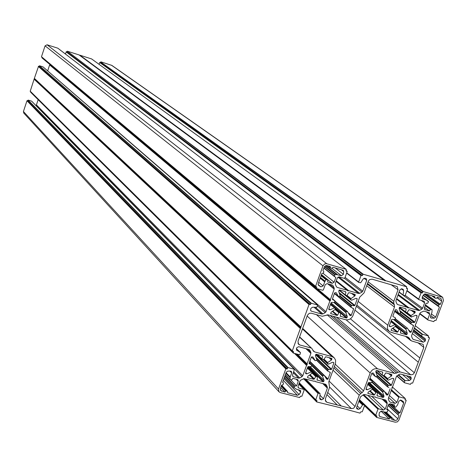<?xml version="1.0" encoding="UTF-8"?>
<svg xmlns="http://www.w3.org/2000/svg" width="467" height="467" viewBox="0 0 467 467"><rect width="100%" height="100%" fill="white"/><g stroke="black" fill="none" stroke-linecap="round" stroke-linejoin="round"><path stroke-width="0.7" d="M371.855 382.257L382.648 392.134L383.804 391.124L369.911 378.451M386.297 394.633L384.253 391.218L383.804 391.124M307.508 377.418L307.87 377.78L307.531 377.073L308.016 376.116L312.026 373.273L311.518 371.977L307.426 367.908M307.339 368.148L311.518 371.977M407.072 312.639L410.972 315.61L411.24 317.029L399.285 307.899M415.91 315.272L417.078 316.153L416.926 315.534L415.793 315.313L411.24 317.029M344.874 291.49L345.878 292.295L345.516 291.671L339.725 290.025L338.972 290.445L338.733 291.484L340.151 295.617L338.96 296.644L334.489 293.27M34.079 79.192L300.351 328.558L300.894 327.128L34.348 78.433L30.197 91.31L292.278 351.12M300.351 328.558L292.289 350.898L30.157 91.112M296.417 348.639L300.491 352.614L300.012 354.482L299.545 354.745L293.375 353.099L293.533 351.622L292.289 350.898M300.427 352.567L296.469 350.028M309.172 349.532L309.814 350.151L309.002 349.474L298.623 346.689L296.738 347.746L296.364 348.785L296.889 350.437M309.814 350.151L310.847 352.322L307.444 349.059M305.903 348.639L310.882 353.437L310.847 352.322M310.882 353.437L307.093 363.881L297.222 354.126M296.913 354.044L307.093 363.881M307.082 364.097L307.233 364.739L296.247 353.869M294.473 353.391L306.55 365.375L307.233 364.739M306.55 365.375L302.774 375.801L36.414 104.912L35.871 105.46M36.017 105.384L302.015 376.694L302.774 375.801M302.015 376.694L299.732 377.984L293.743 371.831M293.399 372.777L298.617 378.142L299.732 377.984M298.617 378.142L293.445 376.787L292.535 375.842M31.744 101.298L294.373 369.339L292.593 375.013L292.838 376.431L293.445 376.787M294.163 369.21L288.133 367.622L28.236 100.101L287.666 367.891L288.133 367.622M286.265 368.65L26.981 100.744L285.792 368.912L287.293 368.918L287.666 367.891M285.792 368.912L278.53 389.034L23.432 111.514L23.77 113.072M297.993 387.166L298.903 388.124L303.871 389.414L304.169 390.027L301.916 396.232L300.462 396.238L299.61 397.563L280.253 392.572L278.986 391.807L278.53 389.034M298.903 388.124L298.296 387.762L298.051 386.355L299.989 381.008L300.754 380.109L304.145 378.661L314.139 381.282L315.009 381.043L315.569 381.656L325.511 384.259L326.316 384.919L325.727 384.335M324.151 383.903L327.332 387.061L326.316 384.919M327.332 387.061L327.361 388.159L322.709 383.524M320.018 395.275L323.473 398.8L327.361 388.159M323.473 398.8L321.617 399.857L319.743 397.931M319.737 398.684L320.636 399.6L321.617 399.857M320.636 399.6L320.041 399.256L319.714 398.217L320.076 393.669L305.657 379.058M304.262 378.69L318.506 393.208L319.93 393.582M318.506 393.208L318.039 393.477L303.509 378.644M299.335 382.812L315.733 399.793L318.039 393.477M315.733 399.793L316.924 400.488L316.749 401.976L338.581 407.294L359.999 413.12L360.839 411.818L362.258 411.801L364.569 405.554L359.286 400.172M359.275 400.213L364.499 405.198M364.365 405.117L362.964 404.755L359.006 400.937M358.849 401.357L362.55 404.93L362.964 404.755M362.55 404.93L360.08 408.66L357.197 405.846M356.578 407.563L358.417 409.366L360.08 408.66M358.417 409.366L356.59 408.269M385.52 399.991L386.186 400.604L385.409 399.95L375.719 397.417L375.182 396.816L374.336 397.049L364.599 394.504L363.513 394.662L360.524 396.822L356.63 407.382L356.887 408.794L357.448 409.115M386.186 400.604L387.155 402.706L383.699 399.507M382.117 399.092L387.178 403.786L387.155 402.706M387.178 403.786L385.234 409.022L371.755 396.378M367.78 395.333L383.413 410.067L385.234 409.022M383.413 410.067L378.614 408.818L363.618 394.609M362.987 394.959L377.972 409.185L378.614 408.818M377.972 409.185L375.719 415.274L359.479 399.653M405.169 399.396L406.162 400.581L398.876 420.119L397.388 421.87L395.245 422.203L376.688 417.422L376.875 415.951L375.719 415.274M406.092 400.219L404.982 399.892L405.286 398.526L392.321 386.98M391.492 389.817L399.419 396.944L405.163 398.456M399.419 396.944L398.783 397.306L391.235 390.517M389.385 395.508L396.903 402.356L398.783 397.306M396.903 402.356L395.082 403.4L388.643 397.505M389.297 401.34L390.126 402.099L395.082 403.4M390.126 402.099L389.35 401.451L388.381 399.349L388.363 398.269L392.146 388.059L392.023 387.225L392.689 386.6L396.483 376.367L399.454 374.225L400.534 374.067L410.458 376.729L410.937 376.992L411.246 378.468L408.643 376.244M406.389 375.637L410.867 379.478L411.246 378.468M410.867 379.478L409.396 380.558L402.449 374.581M398.514 374.762L405.257 380.605L409.396 380.558M405.257 380.605L404.889 380.874L398.106 374.989M396.833 375.801L404.346 382.345L404.889 380.874M404.346 382.345L404.545 382.777L410.417 384.347L411.246 383.08L412.676 383.08L429.442 338.085L428.42 336.976M428.408 336.999L429.354 337.699M429.249 337.647L428.268 337.372L428.56 335.977L422.577 334.279L414.439 327.962M414.264 328.435L422.121 334.541L422.577 334.279M422.121 334.541L421.567 336.018L413.721 329.9M413.423 330.7L425.513 340.145L425.163 338.61L421.567 336.018M425.513 340.145L425.133 341.161L413.05 331.698M412.355 333.578L423.306 342.2L425.133 341.161M423.306 342.2L413.383 339.451L412.653 338.867M426.237 311.758L429.652 314.279L429.278 312.709L423.908 311.092L420.598 312.499L419.845 313.386L416.004 323.736L415.338 324.361L415.461 325.213L411.631 335.534L411.643 336.637L412.612 338.779L413.383 339.451M429.652 314.279L427.749 319.405L419.815 313.468M423.312 291.571L422.857 291.834L100.679 61.983L423.312 291.571L442.658 297.316L443.446 300.497L436.038 320.391L434.602 320.374L433.767 321.646L428.023 320.023L427.749 319.405M422.857 291.834L422.46 292.891L421.047 292.879L99.699 62.514L421.508 292.616M407.002 290.544L418.741 299.096L421.047 292.879M418.741 299.096L419.022 299.721L424.229 301.303L424.608 302.885L421.076 300.31M399.157 291.939L403.254 295.185L404.761 295.64L405.222 295.377L422.635 308.214L424.608 302.885M422.635 308.214L421.876 309.101L399.052 292.214M398.24 294.426L419.646 310.362L421.876 309.101M419.646 310.362L418.566 310.508L397.972 295.156M396.699 298.6L408.87 307.759L418.566 310.508M408.87 307.759L408.018 307.987L396.518 299.102M397.032 304.058L397.744 304.601L407.481 307.362M397.744 304.601L396.956 303.918L395.975 301.735L395.958 300.62L399.921 289.855L401.772 288.816L403.155 289.307L403.634 290.527L401.246 288.775M403.132 294.881L403.634 290.527M385.795 280.755L79.875 55.182L385.795 280.755L406.71 286.808L406.413 288.267L407.574 288.997L405.222 295.377M384.411 280.363L79.057 54.919L384.96 280.825L385.66 280.743M384.329 280.328L363.308 274.263L67.341 51.207L362.841 274.526L363.308 274.263M362.841 274.526L362.45 275.606L361.47 275.32L66.355 51.738L65.398 53.991M66.104 51.872L360.997 275.583L361.47 275.32M360.997 275.583L358.644 282.039L346.718 272.827M364.021 278.268L366.729 280.323L366.35 278.729L364.92 278.215L363.227 278.91L360.705 282.728L358.854 282.494L358.644 282.039M366.729 280.323L362.771 291.175L345.078 277.345M344.448 278.303L362.007 292.073L362.771 291.175M362.007 292.073L359.73 293.346L338.797 276.826M337.939 277.135L358.621 293.492L359.73 293.346M358.621 293.492L348.668 290.667L336.31 280.79M336.263 280.924L348.668 290.667M348.458 290.672L347.798 290.894L347.244 290.264L337.238 287.421L336.462 286.791M57.92 48.27L346.263 269.377L345.965 270.854L347.162 271.596L344.862 277.935L344.208 278.297L339.235 276.878L337.349 277.923L335.37 283.376L335.405 284.508L336.427 286.726L337.238 287.421M346.152 269.319L326.456 263.657L324.518 264.013L322.977 265.834L45.071 45.848L47.097 44.791L57.815 48.189M315.593 286.615L41.487 56.723L315.581 286.324L322.977 265.834M315.581 286.324L316.824 287.077L316.533 288.507L322.697 290.281L323.357 289.914L325.26 284.654L327.151 283.603L332.323 285.074L333.134 285.769L332.253 285.051M329.644 284.31L334.162 287.987L333.134 285.769M334.162 287.987L334.191 289.12L327.583 283.726M317.367 288.775L330.362 299.686L334.191 289.12M330.362 299.686L330.502 300.555L49.951 64.72L49.66 64.954L329.947 301.011L330.502 300.555M329.947 301.011L49.66 64.954M47.64 70.867L325.995 311.74L329.819 301.197M325.995 311.74L325.23 312.639L317.554 305.973M315.295 307.233L322.936 313.923L325.23 312.639M322.936 313.923L321.821 314.075L314.017 307.233M310.596 310.45L311.442 311.197L321.821 314.075M311.442 311.197L310.911 310.899L310.59 309.382L310.969 308.331L312.493 307.228L316.813 307.239L317.665 305.062L43.075 66.933M311.361 303.27L310.888 303.532L39.549 65.771L311.361 303.27L317.531 304.992M34.348 78.433L38.545 66.279L309.481 304.286L310.514 304.577L310.888 303.532M309.481 304.286L309.008 304.554L38.294 66.413M34.36 78.357L300.917 326.988L309.008 304.554M397.143 286.516L372.065 279.167L369.566 279.64L368.457 280.936L364.085 292.862L359.672 297.216L352.994 315.505C351.412 318.868 348.919 320.263 345.516 319.702L328.114 314.875L322.283 316.247L311.18 313.176L309.242 313.328L307.403 315.289L297.993 341.348L298.553 344.278L299.709 344.944L297.928 343.222M397.259 286.604L398.036 289.785L391.042 284.631M368.124 281.799L393.798 301.308L398.036 289.785M393.798 301.308L393.839 303.532L367.523 283.451M367.29 284.094L394.422 304.84L393.839 303.532M394.422 304.84L394.463 307.064L366.688 285.734M407.749 336.958L409.489 338.347L407.936 337.011L391.007 332.317L389.134 331.325L387.803 329.48L387.394 327.636L387.628 325.68L394.463 307.064M409.489 338.347L410.067 339.632L406.173 336.52M417.86 342.696L423.808 347.419L423.131 344.372L411.62 340.968L410.067 339.632M423.808 347.419L418.304 362.211L354.967 310.111M350.408 318.809L414.381 372.748L418.304 362.211M414.381 372.748L412.881 374.505L410.732 374.82L346.105 319.825M336.438 317.181L400.114 371.96L410.732 374.82M400.114 371.96L397.96 372.281L333.082 316.252M330.157 315.441L396.623 373.034L397.96 372.281M396.623 373.034L394.463 373.355L327.139 314.787M316.369 314.612L377.54 368.807L394.463 373.355M377.54 368.807C374.207 368.288 371.75 369.677 370.173 372.987L363.571 390.908L335.218 364.213M334.39 366.478L362.071 392.677L363.571 390.908M362.071 392.677L360.728 393.442L333.864 367.92M333.035 370.191L359.222 395.21L360.728 393.442M359.222 395.21L355.06 406.518L329.072 381.043M329.644 387.102L351.377 408.613L353.56 408.281L355.06 406.518M351.377 408.613L341.278 406.004L327.723 392.426M325.266 400.517L327.046 402.332L341.278 406.004M327.046 402.332L325.867 401.643L325.376 398.836L329.539 387.447L328.803 381.778L335.551 363.25L335.575 360.075L334.261 357.845L332.066 356.601L314.67 351.931L312.872 350.221M299.505 337.156L311.933 348.575L313.544 351.283L314.67 351.931M310.806 347.927L299.709 344.944M345.878 292.295L345.376 294.94L339.351 290.054M354.377 294.181L355.299 294.916L355.048 294.373L349.03 292.663L348.499 292.908L347.133 295.372L346.602 295.611L345.376 294.94M355.299 294.916L354.996 295.745L352.299 293.591M351.528 293.375L354.803 295.99L354.996 295.745M354.803 295.99L350.956 298.611L347.063 295.465M346.21 295.5L350.77 299.195L350.956 298.611M350.77 299.195L351.155 300.036L339.089 290.246M356.292 298.349L357.202 299.078L357.097 298.611L355.877 298.343L351.692 300.217L351.155 300.036M357.202 299.078L354.885 305.43L339.1 292.564M339.439 293.545L354.4 305.757L354.885 305.43M354.4 305.757L351.803 305.523L340.11 295.944M339.637 296.271L351.312 305.85L351.803 305.523M351.312 305.85L351.05 307.304L353.402 308.489L353.583 309.002L352.276 307.928M348.248 312.808L351.272 315.342L353.583 309.002M351.272 315.342L350.711 315.651L349.17 314.361M349.684 315.231L350.711 315.651M349.929 315.435L347.46 311.524L346.117 311.979L334.635 302.359M334.016 302.593L345.878 312.546L346.117 311.979M345.878 312.546L347.279 316.626L331.004 302.89M330.922 303.118L347.279 316.626M347.273 316.924L346.969 317.753L330.63 303.924M340.641 313.176L346.409 318.068L346.969 317.753M346.409 318.068L340.151 316.188M335.253 308.973L339.416 312.511L340.513 312.855L340.39 316.392M339.416 312.511L338.89 312.75L335.072 309.51M332.732 311.104L337.524 315.207L338.89 312.75M337.524 315.207L336.999 315.453L332.282 311.413M330.706 313.561L336.999 315.453M330.951 313.771L330.7 313.229L331.196 312.154L335.055 309.528L335.236 308.944L334.757 307.981L330.385 304.595M328.879 308.757L330.105 309.808L334.308 307.922M330.105 309.808L328.797 308.967M328.774 309.399L329.807 309.831M329.019 309.609L328.762 309.066L331.074 302.698L331.564 302.365L334.185 302.604L335.061 301.221L332.498 298.775L334.962 300.824M332.486 299.522L334.909 300.789M332.667 299.674L332.422 298.985L334.641 292.862L336.03 292.622M334.5 293.253L338.493 296.539L336.298 292.844M324.402 266.715L334.81 274.946L334.465 276.54L335.843 277.497L334.121 282.249L332.235 283.3L321.477 274.602M321.214 275.337L326.462 279.593L327.723 279.978L327.723 282.015L332.235 283.3M326.462 279.593L326.042 279.751L321.074 275.723M320.461 277.421L325.044 281.157L326.042 279.751M325.044 281.157L323.129 285.962L320.905 286.866L318.512 285.36L318.161 283.802L321.874 273.499L323.403 273.043L323.864 271.776L322.919 270.609L324.518 266.552L325.604 265.705L326.906 265.542L330.309 266.505L330.373 267.725L327.957 265.828M325.528 265.741L336.8 274.619L341.447 275.763L343.42 274.333L343.718 271.555L343.245 270.34L333.047 267.293L331.809 268.373L330.373 267.725M336.8 274.619L335.178 274.672L324.67 266.371M334.81 274.946L335.178 274.672M417.078 316.153L414.854 322.154L399.84 310.637M400.237 311.845L414.211 322.586L414.854 322.154M414.211 322.586L411.736 322.364L399.991 313.304M399.559 313.55L411.334 322.633L411.736 322.364M411.334 322.633L410.948 323.672L394.732 311.115M411.964 324.6L413.505 325.791L413.394 325.324L411.123 324.18L410.948 323.672M413.505 325.791L411.188 332.037L408.444 329.877M409.238 331.243L410.639 332.346L411.188 332.037M410.639 332.346L409.658 331.961M395.199 318.967L407.493 328.283L409.874 332.136M407.031 328.26L406.185 328.739L394.498 319.539M393.447 319.446L405.946 329.299L406.185 328.739M405.946 329.299L407.277 333.315L391.235 320.596M391.153 320.823L407.277 333.315M407.271 333.607L406.967 334.419L395.304 325.155M400.774 330.239L406.418 334.734L406.967 334.419M406.418 334.734L400.336 332.924M395.456 325.481L400.698 329.609L400.558 333.105M400.558 329.539L399.122 329.521L395.269 326.456M392.928 328.062L397.767 331.944L399.122 329.521M397.767 331.944L397.248 332.189L392.484 328.359M391.142 330.367L397.248 332.189M391.364 330.554L391.124 330.017L391.615 328.955L395.409 326.357L395.59 325.785L395.123 324.828L390.908 321.483M390.826 321.705L395.123 324.828M394.697 324.781L390.57 326.649L389.361 325.68M389.291 325.878L390.57 326.649M390.284 326.678L389.285 326.281M392.951 316.533L395.362 317.782L395.467 318.243L394.621 319.551L392.07 319.323L391.585 319.65L389.268 325.925L389.513 326.462M393.062 316.62L392.887 316.112L395.205 309.819L396.53 309.726M394.954 310.502L398.853 313.515L396.752 309.895M398.853 313.515L400.254 313.159L400.488 312.598L399.145 308.547L399.454 307.432L400.009 307.117L405.899 308.786L406.156 309.247L405.338 308.629M399.548 307.274L405.63 311.909L406.156 309.247M405.63 311.909L405.893 312.37L407.3 312.446L408.619 310.076L409.314 309.755L414.935 311.349L415.251 312.061L413.92 311.063M412.215 310.578L415.017 312.686L415.251 312.061M415.017 312.686L414.766 313.013L411.123 310.269M410.972 315.61L414.766 313.013M422.15 298.606L426.581 300.17L428.502 301.787L427.708 303.229L426.056 303.293L424.328 307.946L425.116 309.726L424.439 309.224M422.816 299.09L422.407 298.886L422.203 296.954L423.767 294.589L425.425 293.906L434.777 296.598L435.04 298.08L436.184 298.407L437.392 297.351L440.399 298.215L441.017 298.524L441.648 301.069L440.445 304.303L439.289 304.49L424.55 293.953M424.17 294.163L438.974 304.758L439.289 304.49M438.974 304.758L438.519 305.984L423.406 295.138M423.26 295.354L438.519 305.984M438.589 306.364L439.394 307.111L435.67 317.116L431.368 313.947M432.057 309.697L425.466 304.881L432.074 309.709L431.957 312.347L430.463 316.375L430.831 317.939L434.193 318.196L435.67 317.116M431.969 309.656L430.883 309.347L425.32 305.278M425.186 305.634L430.481 309.504L430.883 309.347M430.481 309.504L429.442 310.958L425.116 309.726M311.127 371.919L306.918 373.828L305.716 372.619M305.605 372.935L306.918 373.828M306.527 373.863L305.564 373.343M309.323 362.672L311.769 365.398L310.981 366.718L308.424 366.519L307.771 366.957L305.581 372.993L305.92 373.705M311.582 364.89L309.113 363.624M312.832 356.905L311.39 356.975L309.101 363.285L309.288 363.793M312.966 357.039L315.167 360.641L311.39 356.981M322.014 355.772L322.58 356.309L322.312 355.848L316.27 354.231L315.704 354.546L315.4 355.667L316.824 359.707L316.591 360.273L315.167 360.641M322.58 356.309L322.078 358.977L317.426 354.541M329.638 357.815L331.669 359.724L331.722 358.37L325.703 356.759L323.824 359.444L322.353 359.438L322.078 358.977M331.669 359.724L331.482 359.969L329.007 357.646M323.999 359.123L327.647 362.596L331.482 359.969M327.647 362.596L327.466 363.174L323.701 359.59M333.199 362.339L333.887 362.987L333.636 362.456L332.562 362.275L328.389 364.167L327.466 363.174M333.887 362.987L331.599 369.263L315.931 354.284M315.628 354.768L331.109 369.59L331.599 369.263M331.109 369.59L328.517 369.385L315.996 357.348M316.743 360.15L327.671 370.693L328.517 369.385M327.671 370.693L327.752 371.131L330.128 372.287L330.309 372.794L329.451 371.966M309.837 361.26L328.027 379.058L330.309 372.794M328.027 379.058L327.466 379.373L325.528 377.476M326.38 378.871L327.466 379.373M326.684 379.169L324.232 375.369L323.724 375.316L309.714 361.598M309.364 362.555L322.86 375.807L323.724 375.316M322.86 375.807L322.633 376.367L311.687 365.614M310.152 366.653L324.045 380.372L322.633 376.367M324.045 380.372L309.831 366.63M308.64 366.537L323.742 381.481L324.04 380.663M323.742 381.481L323.182 381.796L307.946 366.694M316.9 379.951L323.182 381.796M317.169 380.22L317.297 376.752L307.66 367.26M307.473 367.786L316.124 376.39L317.122 376.653M316.124 376.39L315.68 376.595L311.974 372.905M310.094 374.692L314.361 378.971L315.68 376.595M314.361 378.971L313.661 379.297L309.487 375.112M307.87 377.78L313.661 379.297M284.993 375.707L294.846 386.057L296.557 385.964L298.244 381.3L297.999 379.887L297.391 379.525L292.885 378.352L291.834 379.817L290.281 379.683L285.425 374.511M294.846 386.057L294.479 386.332L284.823 376.174M284.409 377.33L294.058 387.505L294.479 386.332M294.058 387.505L296.072 389.087L300.59 390.465L300.655 392.21L299.09 394.58L297.391 395.292L283.317 380.348M281.344 385.824L286.16 391.002L287.509 391.404L287.666 392.782L297.391 395.292M286.16 391.002L285.769 391.13L281.204 386.215M283.487 383.103L282.646 382.21L283.487 383.103L283.101 384.697L281.578 385.176L280.398 388.433L280.766 390.651L284.928 392.076L285.769 391.13M283.463 383.08L282.599 382.339L286.253 372.217L287.771 371.113L290.48 371.09L291.455 371.493L291.706 372.911L290.235 376.98L286.09 372.66M285.874 373.267L290.141 377.727L290.235 376.98M290.141 377.727L290.048 379.35M382.648 392.134L383.991 396.08L369.292 382.566M368.837 382.531L383.991 396.08M383.985 396.465L383.757 397.084L368.294 382.835M368.002 383.635L383.022 397.499L383.757 397.084M383.022 397.499L377.073 395.718M367.932 383.816L377.476 392.578L377.056 395.432L377.406 396.028M377.342 392.502L376.367 392.245L372.03 388.235M372.304 389.209L375.847 392.49L376.367 392.245M375.847 392.49L374.511 394.889L370.121 390.797M369.677 391.107L373.991 395.129L374.511 394.889M373.991 395.129L367.856 393.354M367.704 384.44L371.86 387.931L372.31 388.848L372.129 389.414L368.352 392.017L367.868 393.068L368.113 393.588M371.417 387.873L367.301 389.752L366.146 388.672M366.064 388.894L367.301 389.752M367.015 389.782L365.994 389.344M369.607 379.712L371.983 380.926L372.164 381.422L371.323 382.718L368.772 382.526L368.288 382.852L366 389.058L366.245 389.583M369.759 379.852L369.578 379.35L371.872 373.133L373.256 373.045M375.526 376.729L371.779 373.378L375.526 376.729L373.413 373.191M375.585 376.811L376.922 376.361L377.155 375.807L375.801 371.831L376.104 370.734L376.659 370.419L382.695 372.076L382.286 375.071L377.219 370.57M389.431 373.839L391.644 375.783L391.708 374.452L385.847 372.882L383.985 375.526L382.549 375.526L382.286 375.071M391.644 375.783L391.457 376.023L388.766 373.664M384.061 375.398L387.692 378.62L391.457 376.023M387.692 378.62L387.511 379.186L383.664 375.772M382.981 375.643L387.879 379.992L387.511 379.186M387.879 379.992L388.398 380.161L392.49 378.288L393.693 378.544L393.78 378.988L393.033 378.328M375.906 371.271L391.486 385.17L393.78 378.988M391.486 385.17L391.007 385.497L375.836 371.942M376.834 374.861L388.48 385.304L391.007 385.497M388.48 385.304L388.001 385.625L377.173 375.912M376.466 376.618L387.622 386.653L388.001 385.625M387.622 386.653L388.836 387.581M384.382 391.422L387.96 394.685L390.155 388.766M387.96 394.685L387.231 395.105L385.795 393.798M386.647 394.948L387.231 395.105M386.775 409.139L387.972 410.259L386.676 409.396L388.375 404.831L390.196 403.792L394.516 404.918L394.481 406.845L395.701 407.201L397.487 405.035L398.958 401.071L401.095 400.166L403.395 401.585L403.675 403.027L400.318 399.997M389.046 403.996L398.859 413.067L400.009 412.863L403.675 403.027M398.859 413.067L398.549 413.336L388.737 404.253M388.182 405.338L398.1 414.538L398.549 413.336M398.1 414.538L388.106 405.554L398.981 415.618L397.802 418.788L397.049 419.874L395.888 420.469L391.895 419.675L391.755 418.321L385.252 412.192M385.193 412.18L391.755 418.321M391.62 418.245L390.476 417.953L384.078 411.906M383.378 411.725L390.103 418.076L390.476 417.953M390.103 418.076L389.28 419.004L379.94 416.593L379.099 415.788M387.972 410.259L387.301 412.063L385.03 412.151L381.265 411.176L379.356 412.583L379.052 415.233L379.94 416.593M39.298 65.9L39.117 66.454L38.545 66.279M39.549 65.771L42.958 66.834M47.739 70.669L49.595 65.047M316.457 288.408L42.001 57.71L316.451 288.121M42.1 57.4L42.001 57.71M41.487 56.723L45.071 45.848M66.355 51.738L66.898 51.913L67.09 51.341M79.057 54.919L67.341 51.207M79.804 55.17L79.454 55.199M79.875 55.182L91.631 58.947M99.092 64.329L99.699 62.514M100.679 61.983L100.487 62.555L99.95 62.38M100.925 61.854L111.852 65.398L442.541 297.228M26.981 100.744L23.432 111.514M27.232 100.609L27.798 100.784L27.979 100.23M31.563 101.111L28.236 100.101M38.148 99.675L36.414 104.912M293.159 352.655L30.664 92.087L293.153 352.877M310.514 304.577L39.117 66.454M300.906 327.846L34.371 78.824M362.45 275.606L66.898 51.913M440.445 304.303L426.167 294.117M429.442 310.958L424.544 307.362M439.394 307.111L423.19 295.465M419.874 357.979L356.368 306.259M422.46 292.891L100.487 62.555M287.293 368.918L27.798 100.784M284.928 392.076L280.725 387.534M296.557 385.964L290.643 379.782M337.209 404.953L326.929 394.597M400.009 412.863L390.173 403.786M389.28 419.004L380.979 411.135M410.82 316.089L405.975 312.394M327.601 279.914L321.378 274.876M330.35 299.902L316.965 288.664M320.905 286.866L318.074 284.52M324.618 281.829L320.181 278.204M318.698 282.307L323.129 285.962M324.939 281.292L320.403 277.591M326.766 263.727L47.097 44.791M334.121 282.249L323.024 273.323M330.461 304.385L334.606 307.899M334.845 308.097L340.361 312.773M346.981 311.489L334.973 301.454M336.106 281.35L347.244 290.264M346.105 270.486L346.958 271.14M327.717 265.758L330.42 267.877M334.378 276.143L323.917 267.842M334.465 276.54L323.829 268.093L334.46 276.534M339.2 290.135L345.411 295.173M347.29 290.276L336.112 281.332L347.349 290.311M343.42 274.333L335.166 267.906M341.272 269.663L343.718 271.555M332.014 268.367L341.447 275.763M337.536 274.643L326.019 265.571M336.958 274.602L325.639 265.688M334.483 293.294L350.951 306.842M346.637 273.055L358.668 282.354M335.067 301.203L347.343 311.454M351.003 307.251L334.384 293.568L351.05 307.304M437.007 297.783L441.648 301.069M419.693 313.783L427.778 319.842M431.596 318.196L430.416 317.321M430.737 315.639L434.193 318.196M441.887 296.93L111.409 65.176M411.059 324.133L394.621 311.407L411.013 324.092M407.364 328.213L395.286 318.733M395.607 326.077L399.641 329.282M415.262 325.738L428.449 335.919M421.654 336.403L413.628 330.14L421.637 336.386M394.954 324.752L390.897 321.524M418.788 299.551L406.885 290.871L418.876 299.651M434.882 297.964L431.712 295.716M432.039 295.809L434.824 297.783M428.391 301.384L426.926 300.334M405.677 312.207L399.448 307.455M408.666 307.765L396.658 298.728M426.581 300.17L422.18 296.994M426.844 300.281L422.215 296.936M387.779 325.201L358.154 301.378M406.605 286.756L91.532 58.877M403.184 295.109L399.098 292.091M407.376 288.548L406.535 287.941M407.574 307.409L396.524 299.084L407.504 307.374M285.401 374.575L290.054 379.443M311.425 371.913L307.42 367.926M306.685 365.194L294.887 353.507M289.943 371.096L291.706 372.911M290.141 377.569L285.915 373.156M280.288 389.647L281.776 391.264M298.244 381.3L296.241 379.227M317.14 354.465L322.09 359.187M302.756 329.235L332.066 356.601M300.421 328.429L34.12 79.127M327.852 363.991L323.351 359.701M331.967 358.907L331.272 358.253M303.871 389.414L298.839 384.183M287.357 391.311L281.63 385.164M294.076 387.803L284.339 377.529L294.117 387.855M283.959 378.579L299.09 394.58M300.655 392.21L298.203 389.641M324.232 375.369L309.831 361.277L324.151 375.31M327.688 371.037L316.556 360.291M316.41 358.533L328.027 369.712M316.521 401.743L299.049 383.605M299.108 383.454L316.538 401.538M315.721 400.003L299.283 382.969M386.956 408.643L397.802 418.788M405.963 400.149L405.158 399.425M394.411 406.728L391.626 404.165M391.807 404.212L394.393 406.588M387.639 386.956L376.279 376.729M382.841 391.673L372.03 381.784M384.207 391.153L370.004 378.206L384.131 391.101M386.069 412.139L394.901 420.452M391.947 374.972L391.188 374.312M376.869 370.477L382.304 375.31M404.346 382.607L396.711 375.953M382.181 371.901L382.8 372.444M364.517 405.689L376.478 417.218M376.49 416.99L364.581 405.514M359.415 399.822L375.707 415.502M371.738 387.855L367.792 384.207M370.173 372.987L307.123 316.048M371.983 380.926L369.753 378.883L372.076 380.99M316.533 288.507L42.053 57.92M41.545 56.933L315.669 286.715M327.706 279.966L321.389 274.853M334.74 307.963L340.496 312.837M317.665 305.062L43.034 66.874M345.481 295.267L339.176 290.153M347.051 271.187L346.111 270.463M57.879 48.224L346.251 269.366M330.49 267.965L327.659 265.741M351.254 300.164L339.065 290.276M358.744 282.436L346.625 273.078M79.116 54.954L384.417 280.369M347.448 311.512L335.072 301.18M411.328 317.14L399.267 307.934M427.877 319.948L419.687 313.812M410.709 340.49L405.519 336.339M400.68 329.597L395.426 325.423M407.481 328.272L395.298 318.71M415.268 325.715L428.56 335.977M434.946 298.028L431.666 295.699M398.941 313.614L394.948 310.532M405.759 312.306L399.437 307.484M406.693 286.796L91.59 58.906M406.541 287.923L407.463 288.588M399.092 292.108L403.254 295.185M389.134 331.325L356.806 305.074M290.13 379.595L285.384 374.622M294.373 369.339L31.68 101.187M278.986 391.807L23.735 113.037M311.851 348.499L299.621 336.847M322.183 359.339L317.046 354.441M315.219 360.711L311.384 356.992M311.687 364.966L309.329 362.655M292.36 351.26L30.197 91.31M30.711 92.285L293.229 353.017M296.422 348.627L300.491 352.614M287.509 391.404L281.689 385.152M304.081 389.536L298.862 384.113M327.752 371.131L316.538 360.302M317.297 376.752L307.683 367.208M316.597 401.889L299.032 383.652M299.265 383.016L315.797 400.143M305.739 379.081L320.076 393.669M327.927 364.097L323.304 359.689M334.098 357.693L303.007 328.704M387.692 387.015L376.268 376.735M405.286 398.526L392.344 386.962M394.481 406.845L391.556 404.148M387.96 380.109L382.917 375.626M404.422 382.707L396.693 375.976M382.397 375.439L376.787 370.454M377.476 392.578L367.949 383.781M375.783 415.63L359.403 399.863M364.505 405.724L376.554 417.34M388.013 410.289L386.775 409.133M371.86 387.931L367.798 384.178"/></g></svg>
